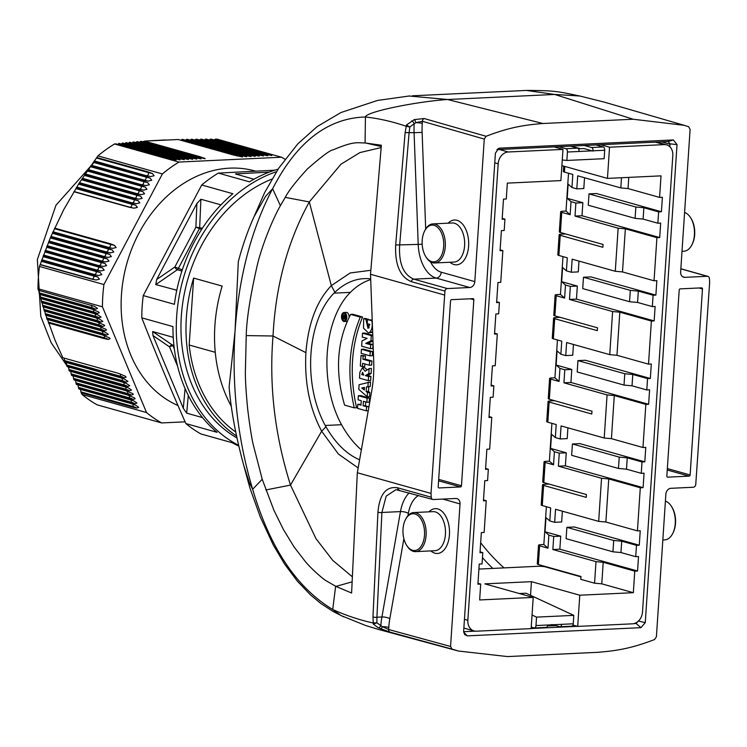 <?xml version="1.0" encoding="UTF-8"?>
<svg xmlns="http://www.w3.org/2000/svg" width="747" height="747" viewBox="0 0 747 747"><rect width="100%" height="100%" fill="white"/><g stroke="black" fill="none" stroke-linecap="round" stroke-linejoin="round"><path stroke-width="1.12" d="M102.778 326.467L98.399 325.543L98.781 324.814A42.14 17.993 157.4 0 1 102.778 326.467L104.692 325.72L103.973 324.87L96.895 321.938L42.981 306.821L42.775 306.121L96.596 321.219L100.976 322.144L102.89 321.397L99.762 319.23L95.093 317.615L41.739 302.656L41.543 301.965L94.794 316.905L99.174 317.82L101.088 317.073L97.96 314.917L93.291 313.301L40.562 298.511L40.581 297.045L93.375 311.854A42.14 17.993 157.4 0 1 97.371 313.507L99.286 312.75L98.567 311.91L91.489 308.978L39.442 294.374L39.264 293.692L91.19 308.259L95.569 309.183L97.484 308.436L94.355 306.27L38.377 290.266L37.994 288.734A146.701 116.7 -74.3 0 1 39.47 266.455L50.535 237.35L63.672 209.748L79.341 182.866L97.932 155.871A146.701 116.7 -74.3 0 1 114.515 143.984L115.794 143.835L167.104 158.224L175.89 160.119M108.184 339.427L103.805 338.503L104.188 337.784A42.14 17.993 157.4 0 1 108.184 339.427L110.098 338.68L109.379 337.84L102.302 334.899L47.08 319.408L46.837 318.708L102.003 334.189L106.382 335.104L108.296 334.357L105.168 332.2L100.5 330.585L45.642 315.197L44.671 310.883M45.586 313.712L100.584 329.138A42.14 17.993 157.4 0 1 104.58 330.79L106.494 330.043L105.775 329.194L98.697 326.262L44.278 310.995L43.373 306.709M42.775 306.121L42.131 302.544M41.543 301.965L40.945 298.398M40.581 297.045L39.824 294.262M39.264 293.692L38.76 290.153M124.198 377.842L119.819 376.918L120.202 376.189A42.14 17.993 157.4 0 1 124.198 377.842L126.112 377.086L125.393 376.245L118.315 373.313L62.832 357.748L55.007 340.184L47.472 319.305M46.837 318.708L46.043 315.085M97.371 313.507L40.375 297.82M98.399 325.543L44.064 310.304M104.58 330.79L45.418 314.496M103.805 338.503L48.322 322.947M119.819 376.918L64.597 361.427L64.149 358.121M127.924 381.418L124.786 379.252L120.118 377.637L64.952 362.164L64.597 361.427M127.914 381.409L126 382.165L121.621 381.241L66.772 365.853L66.287 362.538M129.726 385.732L126.588 383.575L121.92 381.96L67.137 366.59L66.772 365.853M129.717 385.732L127.802 386.479L123.423 385.564L69.013 370.297L68.5 366.973M131.407 395.126L127.027 394.201L127.41 393.473A42.14 17.993 157.4 0 1 131.407 395.126L133.321 394.379L132.602 393.538L125.524 390.597L71.703 375.498L71.31 374.761L125.225 389.878L129.605 390.802L131.519 390.055L128.391 387.889L69.387 371.035L69.013 370.297M127.027 394.201L73.682 379.233L73.113 375.9M133.209 399.449L128.829 398.524L129.212 397.796A42.14 17.993 157.4 0 1 133.209 399.449L135.123 398.702L134.404 397.852L127.326 394.92L74.074 379.98L73.682 379.233M128.829 398.524L76.11 383.734L75.512 380.382M138.737 407.339L135.599 405.173L130.93 403.567L79.005 389L78.584 388.244L130.632 402.848L135.011 403.763L136.925 403.016L133.797 400.859L76.511 384.481L76.11 383.734M138.727 407.339L136.813 408.086L132.434 407.162L81.124 392.773L80.489 389.411M82.086 394.472L146.533 412.549A146.701 116.7 105.7 0 0 161.632 422.933L97.185 404.855A146.701 116.7 -74.3 0 1 82.086 394.472L81.124 392.773M39.47 266.455L103.917 284.532A146.701 116.7 105.7 0 0 102.442 306.812L146.533 412.549M102.442 306.812L37.994 288.734M78.584 388.244L77.968 384.892M71.31 374.761L70.769 371.427M161.632 422.933L185.097 421.831M143.601 142.014L144.451 141.108L178.216 139.512L233.699 155.077L242.486 156.973L237.191 154.918L182.716 139.409L237.891 154.881L246.678 156.777L241.384 154.713L187.292 139.315L242.075 154.685L250.871 156.581M181.045 140.305L181.969 139.428M185.601 140.212L186.526 139.325M190.224 140.137L191.932 139.241L246.267 154.489L255.063 156.375M194.911 140.081L196.638 139.185L250.46 154.284L259.256 156.179L258.145 155.404A42.14 24.688 87.3 0 1 253.569 154.844L199.935 139.801L201.401 139.157L254.652 154.087L263.439 155.983L262.337 155.208A42.14 24.688 87.3 0 1 257.762 154.648L204.753 139.782L206.228 139.129L258.845 153.891L267.631 155.787M209.347 140.006L211.112 139.129L263.037 153.695L271.824 155.591L266.53 153.527L215.22 139.138L217.078 139.138L281.526 157.225L178.963 162.062A146.701 116.7 105.7 0 0 162.379 173.948L103.917 284.532M214.277 140.016L215.22 139.138M117.886 144.423L119.249 143.424L171.296 158.028L180.083 159.923L178.972 159.148A42.14 24.688 87.3 0 1 174.406 158.588L174.789 157.86L178.972 159.148M121.378 144.022L122.76 143.041L175.489 157.832L184.276 159.718L183.164 158.952A42.14 24.688 87.3 0 1 178.598 158.392L178.981 157.664L183.164 158.952M124.926 143.648L126.327 142.668L179.672 157.626L188.468 159.522L187.357 158.747A42.14 24.688 87.3 0 1 182.791 158.187L183.174 157.468L187.357 158.747M128.531 143.284L129.95 142.313L183.865 157.43L192.661 159.326L191.549 158.551A42.14 24.688 87.3 0 1 186.983 157.99L187.366 157.272L191.549 158.551M132.2 142.938L133.648 141.967L188.057 157.234L196.844 159.13L191.549 157.066L137.392 141.65L192.25 157.038L201.036 158.934L195.742 156.87L141.211 141.351L196.442 156.842L205.229 158.728L199.935 156.674L144.451 141.108M135.935 142.612L136.766 141.706M139.736 142.304L140.576 141.398M78.874 183.603L133.732 198.991L138.064 200.616L139.782 202.848L136.449 203.66L131.733 202.754L76.567 187.282M96.755 157.477L148.065 171.875L152.397 173.5L154.115 175.732L150.782 176.544L146.076 175.638L94.141 161.072M93.627 161.791L145.674 176.395L150.007 178.019L151.725 180.251L148.401 181.063L143.685 180.158L91.069 165.404M90.555 166.123L143.284 180.914L147.617 182.539L149.335 184.77L146.01 185.583L141.295 184.677L88.043 169.737M87.548 170.465L140.894 185.433L145.226 187.058L146.954 189.29M146.944 189.29L143.62 190.102L138.905 189.196L85.083 174.098M84.598 174.826L138.503 189.953L142.836 191.577L144.563 193.809L141.23 194.622L136.514 193.716L82.179 178.477M81.703 179.205L136.122 194.472L140.445 196.097L142.173 198.328L138.839 199.141L134.124 198.235L79.341 182.866M76.11 188.011L131.341 203.501L135.674 205.136L137.392 207.367L134.058 208.18L129.343 207.274L73.86 191.708M54.615 228.115L110.098 243.681L114.431 245.305L116.159 247.537L112.825 248.349L108.11 247.444L52.888 231.953M52.542 232.719L107.717 248.191L112.041 249.825L113.768 252.056L110.435 252.869L105.719 251.963L50.871 236.575M50.535 237.35L105.327 252.71L109.66 254.344L111.378 256.576M111.368 256.576L108.044 257.388L103.329 256.482L48.919 241.216M48.602 241.991L102.937 257.229L107.269 258.864L108.987 261.095L105.654 261.908L100.938 261.002L47.033 245.875M46.725 246.65L100.546 261.749L104.879 263.383L106.597 265.615L103.263 266.427L98.557 265.521L45.203 250.553M44.904 251.337L98.156 266.268L102.488 267.902L104.206 270.134L100.882 270.946L96.167 270.041L43.438 255.25M43.149 256.034L95.765 270.787L100.098 272.422L101.816 274.653L98.492 275.466L93.777 274.56L41.729 259.965M41.449 260.74L93.375 275.307L97.708 276.941L99.435 279.173L96.102 279.985L91.386 279.079L40.077 264.69M162.379 173.948L97.932 155.871M255.465 171.119L254.988 170.988A123.685 98.389 105.7 0 0 229.674 168.15A123.685 98.389 105.7 0 0 124.628 272.412A123.685 98.389 105.7 0 0 177.991 405.537M284.99 159.251A146.701 116.7 105.7 0 0 281.526 157.225M210.29 139.129L267.809 155.768M205.425 139.138L262.337 155.208M200.607 139.157L258.145 155.404M195.854 139.194L255.231 156.366M191.157 139.25L251.048 156.562M133.022 142.023L187.366 157.272M129.343 142.369L183.174 157.468M125.729 142.724L178.981 157.664M122.172 143.107L174.789 157.86M118.67 143.489L176.068 160.101M178.963 162.062L114.515 143.984M274.747 170.195L218.301 173.099A146.701 116.7 105.7 0 0 201.718 184.985L232.877 193.725A146.701 116.7 105.7 0 0 174.406 304.309L143.256 295.569A146.701 116.7 105.7 0 0 141.771 317.839C155.497 352.808 170.195 388.057 185.872 423.577A146.701 116.7 105.7 0 0 200.971 433.97L232.13 442.71A146.701 116.7 105.7 0 0 238.788 446.08M143.256 295.569L201.718 184.985M276.474 171.679A146.701 116.7 105.7 0 0 177.973 303.674A146.701 116.7 105.7 0 0 238.61 445.315M278.08 169.177A146.701 116.7 105.7 0 0 249.451 181.838L218.301 173.099M141.771 317.839L172.93 326.579A146.701 116.7 105.7 0 0 217.022 432.317L185.872 423.577M253.915 179.252L235.426 173.93L269.322 172.099M176.796 290.228L155.768 284.598L156.674 279.518L196.9 203.445L200.896 199.234L220.953 204.865M196.9 203.445L195.891 227.172L202.428 228.18M182.315 269.826L174.826 267.024L195.891 227.172L201.587 229.478M181.923 271.04L177.319 269.751A2.876 1.111 55.4 0 1 174.826 267.024L156.674 279.518M202.53 417.61L186.685 413.156L183.295 408.292L152.958 335.543L152.649 331.537L173.239 337.336M177.581 366.179L169.522 346.86A2.876 1.233 157.4 0 1 173.089 345.964A2.876 2.288 105.7 0 0 172.324 344.974L173.92 345.422M152.958 335.543L169.522 346.86A2.876 1.559 124.3 0 1 172.324 344.974L152.649 331.537M271.973 179.065A140.95 112.115 105.7 0 0 182.511 304.477A140.95 112.115 105.7 0 0 236.958 437.947M589.019 193.875L588.262 205.22L635.09 218.357L635.846 207.012L589.019 193.875L596.47 193.529L661.422 211.746L662.384 197.283L659.582 197.413L628.031 188.561L620.822 187.917L577.692 175.816L576.824 188.86L583.809 188.533L584.528 177.73M583.482 277.24L582.725 288.585L629.553 301.723L630.309 290.378L583.482 277.24L590.933 276.894L655.885 295.112L656.846 280.648L654.045 280.779L622.494 271.927L615.285 271.282L572.155 259.181L571.287 272.225L578.271 271.899L578.99 261.095M577.945 360.605L577.188 371.95L624.016 385.088L624.772 373.743L577.945 360.605L585.396 360.259L650.348 378.477L651.309 364.013L648.508 364.144L616.957 355.292L609.748 354.648L566.618 342.546L565.75 355.591L572.734 355.264L573.453 344.46M572.407 443.97L571.651 455.315L618.479 468.453L619.235 457.108L572.407 443.97L579.859 443.625L644.81 461.842L645.772 447.378L642.971 447.509L611.419 438.657L604.211 438.013L561.081 425.911L560.213 438.956L567.197 438.62L567.916 427.826M566.87 527.335L566.114 538.68L612.942 551.818L613.698 540.473L566.87 527.335L574.322 526.98L639.273 545.207L640.235 530.743L637.434 530.874L605.882 522.022L598.674 521.378L555.544 509.277L554.676 522.321L561.66 521.985L562.379 511.191M580.97 576.861L545.861 567.01A5.752 0.887 3.8 0 0 537.849 566.291L478.92 569.074M545.758 627.368A2.876 1.681 87.3 0 0 546.085 627.405A2.876 1.681 87.3 0 0 547.626 625.006L561.595 624.343A2.876 1.681 87.3 0 1 560.054 626.752A2.876 1.681 87.3 0 1 559.727 626.705L551.921 624.52M519.37 593.538L526.028 593.221L573.799 615.369L573.238 623.792A2.876 1.681 87.3 0 1 571.698 626.201A2.876 1.681 87.3 0 1 571.371 626.163M532.041 615.033L536.542 617.125L535.982 625.556A2.876 1.681 87.3 0 1 534.441 627.956A2.876 1.681 87.3 0 1 534.114 627.919L531.238 627.116M573.799 615.369L536.542 617.125M571.091 146.095L580.438 148.718M584.313 145.469L591.559 147.504A2.876 1.681 87.3 0 1 593.043 150.81L579.074 151.473A2.876 1.681 -92.7 0 0 577.59 148.158L570.344 146.132M591.559 147.504L603.202 146.954L595.957 144.918M603.202 146.954A2.876 1.681 87.3 0 1 604.687 150.259L593.043 150.81M579.074 151.473L567.431 152.014L566.87 160.446L604.127 158.691L604.687 150.259M567.431 152.014A2.876 1.681 -92.7 0 0 565.946 148.709L577.59 148.158M558.7 146.683L565.946 148.709M566.87 160.446L562.267 159.979M593.025 151.09L583.967 148.55L578.421 148.812M561.884 165.61L607.46 178.393L609.533 147.206L600.607 144.703M554.041 146.898L562.967 149.4L560.894 180.597L507.334 183.127L506.279 199.001L503.487 199.132L502.152 219.263L504.944 219.132L502.208 218.367M572.949 625.08L577.702 626.406L579.775 595.219L531.444 581.661L530.538 595.312M531.444 581.661L484.868 583.865L533.209 597.423L531.136 628.61L476.418 631.196A11.504 9.151 105.7 0 1 474.065 630.935A11.504 9.151 105.7 0 1 467.855 620.29L498.174 163.77A11.504 9.151 105.7 0 1 508.249 151.986L562.967 149.4M596.003 561.641L552.864 549.54L559.848 549.213L637.555 571.007L634.763 571.138L603.212 562.286L596.003 561.641L594.565 583.192L580.802 579.327L580.998 576.497L538.363 564.536A5.752 0.887 -176.2 0 1 537.28 563.938L538.522 545.217A5.752 0.887 -176.2 0 1 540.903 544.656L543.853 544.516L546.365 506.699M549.073 484.065L544.918 484.261A5.752 0.887 3.8 0 0 542.537 484.822A5.752 0.887 3.8 0 0 543.62 485.429L586.246 497.381L586.432 494.542L543.807 482.59A5.752 0.887 -176.2 0 1 542.724 481.983L544.059 461.851A5.752 0.887 -176.2 0 1 546.44 461.291L549.39 461.151L551.902 423.334M554.61 400.7L550.455 400.896A5.752 0.887 3.8 0 0 548.074 401.456A5.752 0.887 3.8 0 0 549.157 402.063L591.783 414.015L591.969 411.186L549.344 399.225A5.752 0.887 -176.2 0 1 548.261 398.618L549.596 378.486A5.752 0.887 3.8 0 0 550.679 379.093L559.073 381.446L559.942 368.402L556.123 365.04L557.066 350.866L560.885 354.227L565.75 355.591M560.147 317.335L555.992 317.531A5.752 0.887 3.8 0 0 553.611 318.091A5.752 0.887 3.8 0 0 554.694 318.698L597.32 330.65L597.507 327.821L554.881 315.86A5.752 0.887 -176.2 0 1 553.798 315.262L555.133 295.121A5.752 0.887 -176.2 0 1 557.514 294.561L560.465 294.43L562.977 256.604M565.684 233.97L561.529 234.166A5.752 0.887 3.8 0 0 559.148 234.726A5.752 0.887 3.8 0 0 560.231 235.333L602.857 247.285L603.044 244.456L560.418 232.494A5.752 0.887 -176.2 0 1 559.335 231.897L560.67 211.756A5.752 0.887 -176.2 0 1 563.051 211.196L566.002 211.065L568.514 173.239M581.997 215.752L659.704 237.546L656.912 237.677L625.36 228.825L618.142 228.18L575.013 216.079L581.997 215.752L582.865 202.708L575.881 203.035L571.016 201.671L567.197 198.31L568.14 184.135L571.959 187.497L572.818 174.453L564.433 172.099A5.752 0.887 -176.2 0 1 563.35 171.493L563.705 166.123M571.016 201.671L570.148 214.716L561.753 212.363A5.752 0.887 -176.2 0 1 560.67 211.756M566.002 211.065L570.148 214.716M576.46 299.117L654.167 320.911L651.375 321.042L619.823 312.19L612.605 311.546L569.475 299.444L576.46 299.117L577.328 286.073L570.344 286.4L565.479 285.037L561.66 281.675L562.603 267.501L566.422 270.862L567.281 257.818L558.896 255.465A5.752 0.887 -176.2 0 1 557.813 254.858L559.148 234.726M565.479 285.037L564.611 298.081L556.216 295.728A5.752 0.887 -176.2 0 1 555.133 295.121M560.465 294.43L564.611 298.081M560.885 354.227L561.744 341.183L553.359 338.83A5.752 0.887 -176.2 0 1 552.276 338.223L553.611 318.091M559.073 381.446L554.928 377.795L557.439 339.969M554.928 377.795L551.977 377.926A5.752 0.887 3.8 0 0 549.596 378.486M565.386 465.848L643.092 487.642L640.3 487.772L608.749 478.92L601.54 478.276L558.401 466.175L565.386 465.848L566.254 452.803L559.27 453.13L554.405 451.767L550.586 448.405L551.529 434.231L555.348 437.593L556.207 424.548L547.822 422.195A5.752 0.887 -176.2 0 1 546.739 421.588L548.074 401.456M554.405 451.767L553.536 464.811L545.142 462.458A5.752 0.887 -176.2 0 1 544.059 461.851M549.39 461.151L553.536 464.811M559.848 549.213L560.717 536.169L553.732 536.495L548.868 535.132L545.049 531.771L545.992 517.596L549.811 520.958L550.67 507.913L542.285 505.56A5.752 0.887 -176.2 0 1 541.202 504.953L542.537 484.822M548.868 535.132L547.999 548.177L539.605 545.824A5.752 0.887 -176.2 0 1 538.522 545.217M543.853 544.516L547.999 548.177M612.942 551.818L620.953 552.537L635.725 556.683L638.517 556.543L637.555 571.007M639.273 545.207L636.481 545.338L621.709 541.192L613.698 540.473M621.709 541.192L620.953 552.537M636.481 545.338L635.725 556.683M560.717 536.169L545.049 531.771M603.212 562.286L601.783 583.837L594.565 583.192M634.763 571.138L633.335 592.688L601.783 583.837M605.882 522.022L608.749 478.92M640.3 487.772L637.434 530.874M483.514 499.939L486.241 500.705L484.131 532.462L481.339 532.592L480.004 552.724L482.795 552.593L480.06 551.828M482.795 552.593L482.048 563.938L479.247 564.069L477.912 584.201L480.704 584.07L477.977 583.304M618.479 468.453L626.49 469.172L627.247 457.827L619.235 457.108M643.092 487.642L644.054 473.178L641.262 473.318L626.49 469.172M627.247 457.827L642.018 461.973L644.81 461.842M642.018 461.973L641.262 473.318M566.254 452.803L550.586 448.405M611.419 438.657L614.286 395.555L645.838 404.407L642.971 447.509M494.589 333.209L497.315 333.974L495.205 365.731L492.413 365.862L491.078 385.994L493.87 385.863L493.123 397.208L490.321 397.339L488.986 417.47L491.778 417.34L489.668 449.096L486.876 449.227L485.541 469.359L488.333 469.228L485.597 468.462M488.333 469.228L487.586 480.573L484.784 480.704L483.449 500.835L486.241 500.705M491.778 417.34L489.052 416.574M624.016 385.088L632.027 385.807L646.799 389.953L649.591 389.813L648.629 404.276L645.838 404.407M650.348 378.477L647.556 378.608L632.784 374.462L624.772 373.743M632.784 374.462L632.027 385.807M647.556 378.608L646.799 389.953M614.286 395.555L607.078 394.911L563.938 382.809L570.923 382.483L648.629 404.276M570.923 382.483L571.791 369.438L556.123 365.04M616.957 355.292L619.823 312.19M651.375 321.042L648.508 364.144M493.87 385.863L491.134 385.097M629.553 301.723L637.564 302.442L638.321 291.097L630.309 290.378M654.167 320.911L655.128 306.447L652.336 306.587L637.564 302.442M638.321 291.097L653.093 295.242L655.885 295.112M653.093 295.242L652.336 306.587M577.328 286.073L561.66 281.675M622.494 271.927L625.36 228.825M656.912 237.677L654.045 280.779M500.126 249.843L502.852 250.609L500.742 282.366L497.95 282.497L496.615 302.628L499.407 302.498L496.671 301.732M499.407 302.498L498.66 313.843L495.859 313.973L494.523 334.105L497.315 333.974M635.09 218.357L643.102 219.076L657.874 223.222L660.665 223.082L659.704 237.546M661.422 211.746L658.63 211.877L643.858 207.731L635.846 207.012M643.858 207.731L643.102 219.076M658.63 211.877L657.874 223.222M582.865 202.708L567.197 198.31M628.031 188.561L628.778 177.384M607.46 178.393L661.02 175.862L659.582 197.413M504.944 219.132L504.197 230.478L501.396 230.608L500.06 250.74L502.852 250.609M533.209 597.423L479.649 599.953L480.704 584.07M620.822 187.917L621.495 177.73M571.959 187.497L576.824 188.86M575.881 203.035L575.013 216.079M615.285 271.282L618.142 228.18M566.422 270.862L571.287 272.225M570.344 286.4L569.475 299.444M609.748 354.648L612.605 311.546M563.938 382.809L564.807 369.765L571.791 369.438M559.942 368.402L564.807 369.765M604.211 438.013L607.078 394.911M555.348 437.593L560.213 438.956M559.27 453.13L558.401 466.175M598.674 521.378L601.54 478.276M549.811 520.958L554.676 522.321M553.732 536.495L552.864 549.54M577.702 626.406L632.429 623.829A11.504 9.151 105.7 0 0 642.495 612.045L672.814 155.525A11.504 9.151 105.7 0 0 666.604 144.881A11.504 9.151 105.7 0 0 664.251 144.619L609.533 147.206M633.335 592.688L579.775 595.219M547.458 625.949L555.983 625.659M551.669 624.529L551.575 625.865M638.283 621.009L636.155 623.512L633.652 623.67M638.433 621.046L645.268 622.624L677.025 144.61L669.984 143.835L669.854 146.785M463.682 632.186L467.314 635.865L640.963 627.667L636.155 623.512M640.963 627.667L645.268 622.624M577.403 626.322L531.145 628.516M475.204 631.15L463.644 631.701M496.923 149.596L668.276 141.538M677.025 144.61L673.355 139.95L668.173 141.519L669.984 143.835M673.355 139.95L499.706 148.149L497.95 148.746M499.706 148.149L498.735 148.364L495.401 153.191L463.654 631.206L464.606 634.548L467.314 635.865M680.209 288.874A1.149 0.915 105.7 0 0 679.2 290.051L666.847 476.063A1.149 0.915 105.7 0 0 667.697 477.156L689.117 476.138A1.149 0.915 105.7 0 0 690.125 474.961L702.479 288.949A1.149 0.915 105.7 0 0 701.629 287.856L680.209 288.874M461.469 485.765L473.831 299.752A1.149 0.915 105.7 0 0 472.972 298.66L451.552 299.668A1.149 0.915 105.7 0 0 450.544 300.854L438.19 486.867A1.149 0.915 105.7 0 0 439.04 487.95L460.469 486.941A1.149 0.915 105.7 0 0 461.469 485.765L438.685 479.369M474.803 281.619L484.271 139.073L486.082 136.29C509.874 127.121 524.665 125.001 542.929 123.498L633.148 119.231L684.14 125.309L688.65 126.719L690.107 129.352L680.638 271.889A5.752 4.575 105.7 0 0 683.738 277.212A5.752 4.575 105.7 0 0 684.915 277.342L707.288 276.287A2.876 2.288 -74.3 0 1 707.895 276.362A2.876 2.288 -74.3 0 1 709.426 278.584L709.65 282.394L695.737 484.738A2.876 2.288 -74.3 0 1 693.272 487.249L670.909 488.305A5.752 4.575 105.7 0 0 665.866 494.197L656.408 636.743L654.587 639.525C630.804 648.695 616.004 650.805 597.74 652.318L507.521 656.576L458.443 651.039L452.028 649.087L450.562 646.463L460.031 503.917A5.752 4.575 105.7 0 0 456.931 498.604A5.752 4.575 105.7 0 0 455.754 498.473L433.391 499.528A2.876 2.288 -74.3 0 1 432.774 499.454A2.876 2.288 -74.3 0 1 431.243 497.222L431.019 493.422L444.932 291.078A2.876 2.288 -74.3 0 1 447.397 288.566L469.77 287.502A5.752 4.575 105.7 0 0 474.803 281.619L441.216 272.197A28.769 16.854 87.3 0 1 430.477 261.777M486.092 136.29L424.165 118.53L414.324 119.595L406.471 124.982L405.126 132.621L395.686 244.988C394.855 264.718 400.075 276.941 411.345 281.656L444.932 291.078M431.019 493.422L357.327 472.748L371.754 390.746A86.297 50.563 -92.7 0 0 373.715 361.203L370.512 274.261L381.353 145.226L365.087 142.957C357.337 143.06 355.002 140.595 333.078 149.867C330.417 149.942 321.864 156.3 307.4 168.943C295.905 181.521 288.519 190.999 285.251 197.367L280.396 205.696L272.618 188.73L265.596 196.34L254.185 216.462C250.469 224.333 243.233 242.467 238.312 261.739L235.034 331.248C231.635 386.096 237.509 438.769 252.654 489.248L249.423 482.907L243.765 465.428C235.865 436.341 230.982 410.178 229.114 386.927L235.034 331.248C238.919 276.53 251.44 229.021 272.618 188.73C296.708 141.977 327.644 118.063 365.423 116.99C378.85 118.484 392.334 121.537 405.882 126.15L409.804 127.018L406.471 124.982M365.087 142.957L365.423 116.99C365.965 111.639 417.872 101.424 447.546 99.51L554.657 94.449L526.327 90.424L412.372 95.803M447.397 288.566L413.81 279.145C403.417 274.784 398.693 263.504 399.645 245.287L409.085 132.91L409.804 127.018L414.174 123.787A2.876 1.363 -120.8 0 0 411.681 120.846M405.126 132.621L414.09 132.677A57.528 33.708 -92.7 0 1 414.174 123.787L415.883 122.657A5.752 0.887 -176.2 0 1 422.251 123.404L422.391 121.294L415.883 122.657A2.876 0.654 -110.5 0 0 414.324 119.595M370.512 274.261L444.204 294.934M425.687 229.002L422.12 132.396L414.09 132.677L418.208 244.409L395.686 244.988M450.011 262.253A22.438 13.147 -92.7 0 0 468.21 249.563A22.438 13.147 -92.7 0 0 456.987 220.3A22.438 13.147 -92.7 0 0 448.163 223.176M432.943 223.895L452.271 222.989A19.562 11.457 87.3 0 1 454.475 223.241A19.562 11.457 87.3 0 1 464.671 243.858A19.562 11.457 87.3 0 1 454.111 262.057L434.791 262.972A19.562 11.457 -92.7 0 0 445.352 244.773A19.562 11.457 -92.7 0 0 435.146 224.156A19.562 11.457 -92.7 0 0 432.943 223.895A19.562 11.457 -92.7 0 0 424.95 230.328L424.548 231.14A18.414 10.785 87.3 0 1 434.138 225.333A18.414 10.785 87.3 0 1 442.803 251.851A18.414 10.785 87.3 0 1 425.743 256.548A18.414 10.785 87.3 0 1 424.548 231.14M425.743 256.548L426.229 257.323A19.562 11.457 -92.7 0 0 434.791 262.972M381.147 147.579L359.961 152.565L340.921 164.256L309.305 201.923C287.66 241.318 275.568 286.008 273.028 336.001L305.906 352.649C308.259 323.302 316.737 300.957 331.323 285.634L350.184 272.963L370.848 270.293M280.396 205.696C272.907 218.526 261.749 245.987 257.22 265.428C250.236 296.129 246.575 319.52 246.239 335.59L273.028 336.001C268.957 385.555 274.784 435.249 290.499 485.092L321.649 431.215L338.372 454.017L358.168 467.958M236.538 435.987A140.95 112.115 -74.3 0 1 193.632 278.08L222.167 286.082A140.95 112.115 105.7 0 0 231.365 406.424M235.716 431.999A138.074 109.828 -74.3 0 1 189.187 345.011L193.632 278.08M215.267 352.323L189.187 345.011M684.14 125.309L604.034 102.059L579.803 95.999L554.657 94.449L633.148 119.231M408.852 95.989L447.546 99.51L542.929 123.498M452.028 649.096L390.055 632.13L378.019 627.667L373.323 624.062L372.968 616.789L377.954 512.059C379.616 494.103 386.18 486.026 397.656 487.8L431.243 497.222M357.327 472.748L351.604 593.006L335.898 586.414L325.375 580.326C323.152 578.822 313.749 571.24 305.7 562.024L294.113 547L283.43 529.548L273.953 510.36L262.225 479.275L252.654 489.248C269.77 547.56 296.456 587.637 332.714 609.477C345.842 615.425 359.232 619.917 372.884 622.933L376.871 622.802L373.323 624.062M335.646 586.283L332.714 609.477L340.875 615.481L365.348 625.398L378.374 629.394L458.443 651.039M432.793 499.463L395.994 489.649L386.171 496.139L381.904 512.47L376.918 617.218L376.871 622.802L380.839 625.575A2.876 1.737 118.3 0 1 378.019 627.667M403.884 538.727L389.822 618.665A51.776 30.338 -92.7 0 0 388.776 627.405L388.636 629.516L382.399 626.658A2.876 0.98 113.1 0 1 380.494 628.853M388.776 627.405A5.752 0.887 -176.2 0 0 382.399 626.658L380.839 625.575A57.528 33.708 87.3 0 1 381.922 616.975A5.752 1.671 -170 0 1 389.822 618.665M428.993 511.835A22.438 13.147 87.3 0 1 449.143 526.887A22.438 13.147 87.3 0 1 434.875 553.191A22.438 13.147 87.3 0 1 430.842 550.913M372.968 616.789A2.876 1.074 -177.3 0 0 376.918 617.218L381.922 616.975L400.467 511.592L381.904 512.47A2.876 1.074 -177.3 0 1 377.954 512.059M370.708 279.602A112.181 65.727 -92.7 0 0 350.334 292.376L334.04 293.151A112.181 65.727 87.3 0 1 334.889 292.32A112.181 65.727 87.3 0 1 364.172 278.64A112.181 65.727 87.3 0 1 370.68 278.883M305.906 352.649C304.346 382.231 309.594 408.422 321.649 431.215L325.963 426.742A112.181 65.727 -92.7 0 0 359.606 459.788M334.04 293.151A86.297 50.563 -92.7 0 0 325.244 425.473A112.181 65.727 -92.7 0 0 325.963 426.742M350.334 292.376A86.297 50.563 -92.7 0 0 341.547 424.707A112.181 65.727 -92.7 0 0 361.352 449.871M352.379 576.815L332.76 560.399L315.99 538.68L290.499 485.092L265.82 489.957M262.225 479.275L253.28 444.867C251.664 438.097 249.797 426.182 247.677 409.113C246.127 393.071 245.352 380.858 245.361 372.482L246.239 335.59M357.785 404.258L360.997 405.163L361.287 400.719L358.084 399.813L358.355 395.714L360.68 395.602L369.485 398.076L367.15 398.179L366.88 402.288L363.415 401.316L363.117 405.761L366.581 406.732L366.31 410.831L357.514 408.366L357.785 404.258L361.044 404.416M369.485 398.076L369.205 402.175L366.88 402.288M365.694 401.951L365.451 405.649L368.887 407.059M370.549 381.969L370.251 386.442L368.766 386.815L368.467 391.391L369.849 392.539L369.578 396.601L367.253 396.713L358.775 389.392L359.083 384.705L370.549 381.969M362.379 367.804L365.171 371.268L369.121 368.598L371.446 368.486L371.119 373.463L368.785 373.575L365.386 375.629L368.588 376.525L368.318 380.634L359.522 378.159L359.849 372.277L362.379 367.804L364.704 367.692L367.188 369.905M371.119 373.463L367.72 375.517L370.923 376.413L370.643 380.522L368.318 380.634M362.416 366.534L360.325 365.955L361.025 355.423L365.442 355.899L365.227 359.12L371.941 360.997L371.67 365.106L369.345 365.218L362.631 363.331L362.416 366.534L364.741 366.432L364.909 363.966M363.77 349.157L372.566 351.622L372.295 355.721L369.97 355.824L361.165 353.359L361.436 349.269L363.77 349.157M362.51 333.171L371.306 335.636L370.96 340.847L365.703 343.405L370.708 344.703L370.447 348.644L361.641 346.178L361.987 340.931L367.16 338.335L362.248 337.13L362.51 333.171L364.835 333.059L372.762 335.282M372.968 340.893L368.038 343.293L373.033 344.591L372.772 348.532L370.447 348.644M367.487 319.548L371.829 320.762C372.8 326.14 371.987 330.09 369.401 332.611L368.299 332.854L363.5 328.129L363.668 318.614L365.89 319.24L368 328.344L369.886 324.385L367.216 323.638L367.487 319.548L372.202 320.099M372.632 331.845L368.299 332.854M363.668 318.614L366.002 318.502L368.122 319.511M367.552 323.731L369.074 327.849M352.957 314.291L362.594 317.008C351.23 344.61 349.222 374.854 356.571 407.731L354.246 407.843L344.6 405.135C334.833 371.595 336.841 341.351 350.623 314.394L352.957 314.291M343.956 312.507A4.519 2.643 87.3 0 1 344.47 312.563A4.519 2.643 87.3 0 1 346.823 317.326A4.519 2.643 87.3 0 1 344.386 321.527A4.519 2.643 87.3 0 1 341.528 317.139A4.519 2.643 87.3 0 1 343.956 312.507L346.291 312.395A4.519 2.643 87.3 0 1 346.795 312.451A4.519 2.643 87.3 0 1 349.148 317.036M347.066 321.359A4.519 2.643 87.3 0 1 346.711 321.415L344.386 321.527M344.358 313.843A3.221 1.886 87.3 0 1 346.038 317.232A3.221 1.886 87.3 0 1 344.302 320.23A3.221 1.886 87.3 0 1 342.257 317.101A3.221 1.886 87.3 0 1 343.993 313.796A3.221 1.886 87.3 0 1 344.358 313.843M345.189 314.431A3.221 1.886 -92.7 0 0 344.787 315.299M345.049 318.894A3.221 1.886 -92.7 0 0 345.431 319.492M345.982 317.923L344.404 317.708L346.02 317.624M344.404 317.708L346.01 316.616M345.777 315.542L344.442 316.569A1.261 0.738 -92.7 0 0 343.639 315.355A1.261 0.738 -92.7 0 0 342.966 316.411L342.836 318.269L345.245 318.95L345.31 317.961M345.394 316.644L345.469 315.551M345.721 318.922L345.245 318.95M343.975 317.055L343.34 317.41L343.648 316.457L343.975 317.055M343.956 317.382L343.34 317.41M362.594 317.008L360.269 317.111C348.896 344.722 346.888 374.966 354.246 407.843M350.623 314.394L360.269 317.111M365.89 319.24L368.224 319.128M370.708 344.703L373.033 344.591M365.703 343.405L368.038 343.293M370.96 340.847L372.958 340.744M371.306 335.636L372.772 335.571M361.436 349.269L370.241 351.734L369.97 355.824M372.566 351.622L370.241 351.734M361.025 355.423L363.117 356.011L362.902 359.223L365.227 359.12M365.442 355.899L363.117 356.011M362.902 359.223L369.616 361.109L371.941 360.997M369.616 361.109L369.345 365.218M368.588 376.525L370.923 376.413M365.386 375.629L367.72 375.517M369.121 368.598L368.785 373.575M361.744 374.602L363.64 375.134L362.594 372.258L361.744 374.602L363.705 374.518M370.251 386.442L366.441 386.918L366.133 391.503L367.524 392.651L369.849 392.539M367.524 392.651L367.253 396.713M366.133 391.503L368.467 391.391M366.441 386.918L368.766 386.815M368.224 382.081L367.926 386.554M364.293 389.999L364.471 387.404L361.725 387.982L364.293 389.999M361.725 387.982L364.05 387.87M366.31 410.831L368.234 410.747M366.581 406.732L368.915 406.62M363.117 405.761L365.451 405.649M358.355 395.714L367.15 398.179M415.612 551.631L434.941 550.716A19.562 11.457 -92.7 0 0 445.464 530.641A19.562 11.457 -92.7 0 0 433.092 511.639L413.773 512.554A19.562 11.457 87.3 0 1 426.135 531.556A19.562 11.457 87.3 0 1 415.612 551.631A19.562 11.457 87.3 0 1 413.408 551.379A19.562 11.457 87.3 0 1 407.059 545.982L406.573 545.207A18.414 10.785 -92.7 0 0 412.559 550.287A18.414 10.785 -92.7 0 0 423.764 526.084A18.414 10.785 -92.7 0 0 405.369 519.8A18.414 10.785 -92.7 0 0 406.573 545.207M405.369 519.8L405.78 518.988A19.562 11.457 87.3 0 1 413.773 512.554M662.832 539.96L664.765 539.866A19.562 11.457 -92.7 0 0 672.758 533.433A19.562 11.457 -92.7 0 0 671.478 506.438A19.562 11.457 -92.7 0 0 665.409 501.134M671.478 506.438L671.964 507.213A18.414 10.785 87.3 0 1 673.159 532.62L672.758 533.433M684.579 212.475A19.562 11.457 87.3 0 1 690.648 217.779A19.562 11.457 87.3 0 1 691.927 244.773A19.562 11.457 87.3 0 1 683.935 251.207L682.002 251.3M691.927 244.773L692.329 243.961A18.414 10.785 -92.7 0 0 691.134 218.554L690.648 217.779M199.701 227.387L199.682 227.396A2.876 2.288 -74.3 0 1 199.29 228.834L178.225 268.677A2.876 2.288 105.7 0 1 177.319 269.751L155.768 284.598M112.825 248.349A42.14 6.695 27.9 0 1 108.782 247.416L53.28 231.841M108.11 247.444L108.782 247.416A2.017 1.606 105.7 0 0 110.388 244.372L54.68 228.741M39.47 292.917L91.573 307.531A2.017 1.606 105.7 0 0 91.526 305.224M91.19 308.259L91.573 307.531A42.14 17.993 -22.6 0 1 95.569 309.183M92.992 312.582L93.375 311.854A2.017 1.606 105.7 0 0 93.328 309.538M94.794 316.905L95.177 316.177L41.739 301.19M99.174 317.82A42.14 17.993 -22.6 0 0 95.177 316.177A2.017 1.606 105.7 0 0 95.13 313.861M42.962 305.346L96.979 320.5A2.017 1.606 105.7 0 0 96.933 318.185M96.596 321.219L96.979 320.5A42.14 17.993 -22.6 0 1 100.976 322.144M98.735 322.508A2.017 1.606 105.7 0 1 98.781 324.814L44.241 309.519M100.201 329.866L100.584 329.138A2.017 1.606 105.7 0 0 100.537 326.822M106.382 335.104A42.14 17.993 -22.6 0 0 102.386 333.461A2.017 1.606 105.7 0 0 102.339 331.145M102.003 334.189L102.386 333.461L46.996 317.923M104.141 335.468A2.017 1.606 105.7 0 1 104.188 337.784L48.48 322.153M78.883 184.22L134.021 199.682L133.732 198.991M131.733 202.754L77.025 187.189M136.449 203.66A42.14 6.695 27.9 0 1 132.406 202.726A2.017 1.606 105.7 0 0 134.021 199.682A42.14 6.695 -152.1 0 0 138.064 200.616M96.755 158.093L148.354 172.566L148.065 171.875M146.076 175.638L94.645 160.997M150.782 176.544A42.14 6.695 27.9 0 1 146.748 175.61A2.017 1.606 105.7 0 0 148.354 172.566A42.14 6.695 -152.1 0 0 152.397 173.5M93.627 162.407L145.964 177.086L145.674 176.395M91.554 165.32L144.358 180.13A2.017 1.606 105.7 0 0 145.964 177.086A42.14 6.695 -152.1 0 0 150.007 178.019M143.685 180.158L144.358 180.13A42.14 6.695 27.9 0 0 148.401 181.063M90.564 166.73L143.573 181.605L143.284 180.914M141.295 184.677L88.529 169.653M146.01 185.583A42.14 6.695 27.9 0 1 141.967 184.649A2.017 1.606 105.7 0 0 143.573 181.605A42.14 6.695 27.9 0 0 147.617 182.539M87.548 171.082L141.183 186.124L140.894 185.433M138.905 189.196L85.56 174.014M143.62 190.102A42.14 6.695 27.9 0 1 139.577 189.168A2.017 1.606 105.7 0 0 141.183 186.124A42.14 6.695 -152.1 0 0 145.226 187.058M82.646 178.384L137.187 193.688A2.017 1.606 105.7 0 0 138.793 190.644L84.598 175.442M142.836 191.577A42.14 6.695 -152.1 0 1 138.793 190.644L138.503 189.953M136.514 193.716L137.187 193.688A42.14 6.695 27.9 0 0 141.23 194.622M79.798 182.782L134.796 198.207A2.017 1.606 105.7 0 0 136.412 195.163L81.712 179.822M140.445 196.097A42.14 6.695 27.9 0 1 136.412 195.163L136.122 194.472M134.124 198.235L134.796 198.207A42.14 6.695 27.9 0 0 138.839 199.141M74.308 191.615L130.015 207.246A2.017 1.606 105.7 0 0 131.631 204.202L76.129 188.627M135.674 205.136A42.14 6.695 -152.1 0 1 131.631 204.202L131.341 203.501M129.343 207.274L130.015 207.246A42.14 6.695 27.9 0 0 134.058 208.18M114.431 245.305A42.14 6.695 27.9 0 1 110.388 244.372L110.098 243.681M51.263 236.472L106.391 251.935A2.017 1.606 105.7 0 0 107.998 248.891L52.617 233.353M112.041 249.825A42.14 6.695 -152.1 0 1 107.998 248.891L107.717 248.191M105.719 251.963L106.391 251.935A42.14 6.695 27.9 0 0 110.435 252.869M49.311 241.113L104.001 256.454A2.017 1.606 105.7 0 0 105.616 253.41L50.619 237.985M109.66 254.344A42.14 6.695 -152.1 0 1 105.616 253.41L105.327 252.71M103.329 256.482L104.001 256.454A42.14 6.695 27.9 0 0 108.044 257.388M47.416 245.772L101.611 260.974A2.017 1.606 105.7 0 0 103.226 257.93L48.686 242.626M107.269 258.864A42.14 6.695 -152.1 0 1 103.226 257.93L102.937 257.229M100.938 261.002L101.611 260.974A42.14 6.695 27.9 0 0 105.654 261.908M46.818 247.294L100.836 262.449L100.546 261.749M98.557 265.521L45.586 250.441M103.263 266.427A42.14 6.695 27.9 0 1 99.23 265.493A2.017 1.606 105.7 0 0 100.836 262.449A42.14 6.695 -152.1 0 0 104.879 263.383M43.821 255.138L96.839 270.012A2.017 1.606 105.7 0 0 98.445 266.968L45.007 251.972M102.488 267.902A42.14 6.695 -152.1 0 1 98.445 266.968L98.156 266.268M96.167 270.041L96.839 270.012A42.14 6.695 27.9 0 0 100.882 270.946M43.261 256.669L96.055 271.488L95.765 270.787M42.112 259.844L94.449 274.532A2.017 1.606 105.7 0 0 96.055 271.488A42.14 6.695 -152.1 0 0 100.098 272.422M93.777 274.56L94.449 274.532A42.14 6.695 27.9 0 0 98.492 275.466M41.571 261.385L93.664 276.007L93.375 275.307M40.459 264.578L92.058 279.051A2.017 1.606 105.7 0 0 93.664 276.007A42.14 6.695 -152.1 0 0 97.708 276.941M91.386 279.079L92.058 279.051A42.14 6.695 27.9 0 0 96.102 279.985M266.007 154.48A2.017 1.606 105.7 0 0 266.147 154.255L214.548 139.782M270.713 154.816A42.14 24.688 -92.7 0 1 266.147 154.255L266.53 153.527M261.814 154.685A2.017 1.606 105.7 0 0 261.954 154.452L209.618 139.773M266.53 155.012A42.14 24.688 -92.7 0 1 261.954 154.452L262.337 153.723M257.622 154.881A2.017 1.606 105.7 0 0 257.762 154.648L258.145 153.929M253.438 155.077A2.017 1.606 105.7 0 0 253.569 154.844L253.961 154.125M195.182 139.838L249.386 155.049L249.769 154.321M249.246 155.273A2.017 1.606 105.7 0 0 249.386 155.049A42.14 24.688 87.3 0 0 253.952 155.609M245.053 155.469A2.017 1.606 105.7 0 0 245.193 155.245L190.494 139.904M249.759 155.806A42.14 24.688 87.3 0 1 245.193 155.245L245.576 154.517M240.861 155.675A2.017 1.606 105.7 0 0 241.001 155.441L185.872 139.978M245.567 156.002A42.14 24.688 -92.7 0 1 241.001 155.441L241.384 154.713M236.668 155.871A2.017 1.606 105.7 0 0 236.808 155.637L181.306 140.072M241.374 156.198A42.14 24.688 -92.7 0 1 236.808 155.637L237.191 154.918M143.844 141.771L199.552 157.402L199.935 156.674M199.412 157.626A2.017 1.606 105.7 0 0 199.552 157.402A42.14 24.688 -92.7 0 0 204.127 157.962M195.219 157.832A2.017 1.606 105.7 0 0 195.359 157.598L139.978 142.061M199.935 158.159A42.14 24.688 -92.7 0 1 195.359 157.598L195.742 156.87M136.178 142.369L191.167 157.794L191.549 157.066M191.036 158.028A2.017 1.606 105.7 0 0 191.167 157.794A42.14 24.688 -92.7 0 0 195.742 158.355M132.443 142.696L186.983 157.99A2.017 1.606 105.7 0 1 186.843 158.224M128.764 143.041L182.791 158.187A2.017 1.606 105.7 0 1 182.651 158.42M125.16 143.396L178.598 158.392A2.017 1.606 105.7 0 1 178.458 158.616M121.612 143.779L174.406 158.588A2.017 1.606 105.7 0 1 174.266 158.822M170.073 159.018A2.017 1.606 105.7 0 0 170.213 158.784L118.11 144.171M174.789 159.344A42.14 24.688 -92.7 0 1 170.213 158.784L170.596 158.056M236.668 174.415L236.612 173.64M176.89 289.771L176.18 290.322M200.896 199.234L199.692 227.405M183.295 408.292L185.079 388.571M174.34 348.961L173.089 345.964L174.004 346.216M188.291 395.452L186.685 413.156M132.434 407.162L132.817 406.443A42.14 17.993 157.4 0 1 136.813 408.086M81.218 391.97L132.817 406.443A2.017 1.606 105.7 0 0 132.77 404.127M130.632 402.848L131.014 402.119L78.687 387.441M135.011 403.763A42.14 17.993 -22.6 0 0 131.014 402.119A2.017 1.606 105.7 0 0 130.968 399.804M76.203 382.931L129.212 397.796A2.017 1.606 105.7 0 0 129.166 395.49M73.776 378.43L127.41 393.473A2.017 1.606 105.7 0 0 127.364 391.167M125.225 389.878L125.608 389.159L71.413 373.958M129.605 390.802A42.14 17.993 -22.6 0 0 125.608 389.159A2.017 1.606 105.7 0 0 125.561 386.843M123.423 385.564L123.806 384.836L69.116 369.494M123.759 382.52A2.017 1.606 105.7 0 1 123.806 384.836A42.14 17.993 157.4 0 1 127.802 386.479M121.621 381.241L122.004 380.512L66.875 365.05M126 382.165A42.14 17.993 -22.6 0 0 122.004 380.512A2.017 1.606 105.7 0 0 121.957 378.197M64.709 360.624L120.202 376.189A2.017 1.606 105.7 0 0 120.155 373.883M573.238 623.792L561.595 624.343M547.626 625.006L535.982 625.556M564.807 166.432L564.433 172.099M561.753 212.363L560.418 232.494M556.216 295.728L554.881 315.86M550.679 379.093L549.344 399.225M545.142 462.458L543.807 482.59M539.605 545.824L538.363 564.536M560.231 235.333L558.896 255.465M554.694 318.698L553.359 338.83M549.157 402.063L547.822 422.195M543.62 485.429L542.285 505.56M494.757 162.809L498.174 163.77M499.323 149.484L508.249 151.986M655.334 142.117L664.251 144.619M464.438 619.338L467.855 620.29M634.931 623.297L635.865 623.568M661.403 141.827L670.022 144.246M484.271 139.073L422.391 121.294A2.876 2.288 -73.9 0 1 424.165 118.53M422.12 132.396A51.776 30.338 87.3 0 1 422.251 123.404M422.176 244.241L418.208 244.4A34.521 20.225 -92.7 0 0 436.183 278.08L413.81 279.145A2.876 2.288 105.7 0 0 411.345 281.656M441.216 272.197A5.752 4.575 105.7 0 1 436.183 278.08L469.77 287.502M285.251 197.367L309.305 201.923L331.323 285.634L334.889 292.32M365.348 142.966L381.241 146.533M682.665 276.707L684.915 277.342M707.288 276.287L680.834 268.864M450.562 646.463L388.636 629.516A2.876 2.288 105.3 0 0 390.055 632.13M460.031 503.917L442.784 499.08M418.581 495.476A28.769 16.854 -92.7 0 0 408.366 513.292L407.937 515.701M409.225 492.852A34.521 20.225 87.3 0 0 400.467 511.592A5.752 1.671 -170 0 1 408.366 513.292M399.187 490.032A2.876 2.288 -74.3 0 1 397.656 487.8M325.244 425.473L341.547 424.707M335.898 586.414L352.136 581.838M343.965 316.859L343.377 316.887M369.401 332.611L371.735 332.508M504.038 567.888A259.704 152.155 87.3 0 1 480.666 542.733M482.459 557.626A265.456 155.525 -92.7 0 0 492.787 568.411M470.377 298.781L473.831 299.752M460.469 486.941L438.592 480.807M689.117 476.138L667.248 470.003M690.125 474.961L667.342 468.574M702.479 288.949L699.033 287.987M147.346 140.912L165.498 139.941M144.199 141.388L142.444 141.697M93.543 163.005L55.96 205.248L37.35 259.592L40.805 316.401L51.076 342.584L66.81 365.554M67.921 366.805L68.985 367.982M571.698 626.201L560.054 626.752M546.085 627.405L534.441 627.956M656.538 142.061L666.604 144.881M463.859 628.068L474.065 630.935M526.327 90.424C555.161 90.564 557.019 91.255 581.278 96.335M409.627 95.943L377.459 100.453L340.893 112.564L317.167 126.579L297.885 143.779L278.818 168.056L264.606 192.651L252.794 219.571M680.844 268.771L707.876 276.353M343.639 616.817L333.199 611.532L320.734 603.408L310.378 594.799L297.371 581.166L284.588 564.05L273.243 544.899L260.292 516.98L249.853 487.81L241.795 458.172M345.674 315.253L343.639 315.355"/></g></svg>
